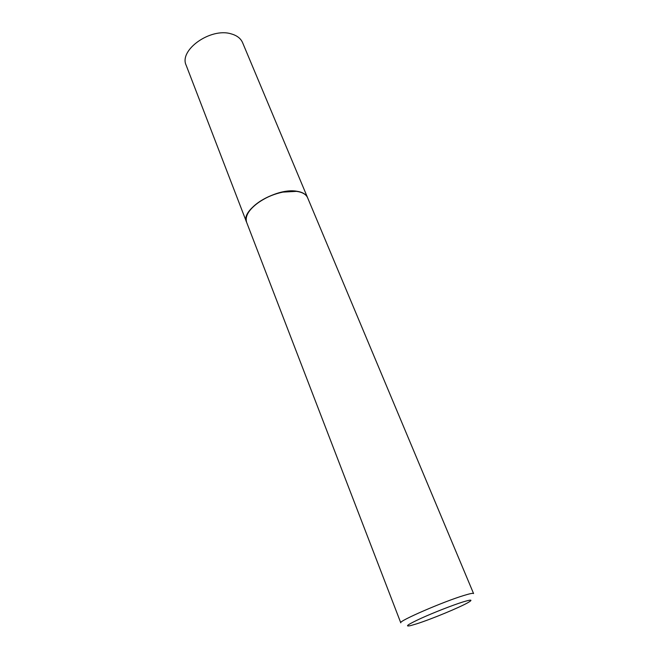 <?xml version="1.0" encoding="UTF-8"?>
<svg xmlns="http://www.w3.org/2000/svg" width="659" height="659" viewBox="0 0 659 659"><rect width="100%" height="100%" fill="white"/><g stroke="black" fill="none" stroke-linecap="round" stroke-linejoin="round"><path stroke-width="0.99" d="M307.555 197.609L242.578 42.637C240.716 38.37 236.886 35.438 231.095 33.848C210.509 27.431 178.68 50.175 186.184 65.315L246.548 222.132C240.024 210.007 275.503 187.617 296.418 191.184C302.316 192.008 306.023 194.15 307.555 197.609L307.588 197.692M296.295 191.308L282.744 192.066C274.836 193.705 267.455 196.67 260.61 200.962C255.14 204.488 251.137 208.219 248.616 212.149M296.492 191.357L282.851 192.115C274.894 193.771 267.463 196.753 260.569 201.069C249.39 208.681 244.736 215.757 246.614 222.305L400.779 622.829C397.896 621.346 443.441 601.56 464.216 595.374C470.114 593.57 473.236 592.968 473.574 593.561L307.621 197.782C306.097 194.314 302.382 192.173 296.492 191.357M462.766 602.013C452.469 605.242 433.638 612.606 420.92 618.389C407.74 624.518 404.28 626.931 410.532 625.63L416.595 623.859C431.472 619.13 460.452 607.128 468.475 602.334C473.121 599.542 471.218 599.435 462.766 602.013"/></g></svg>
